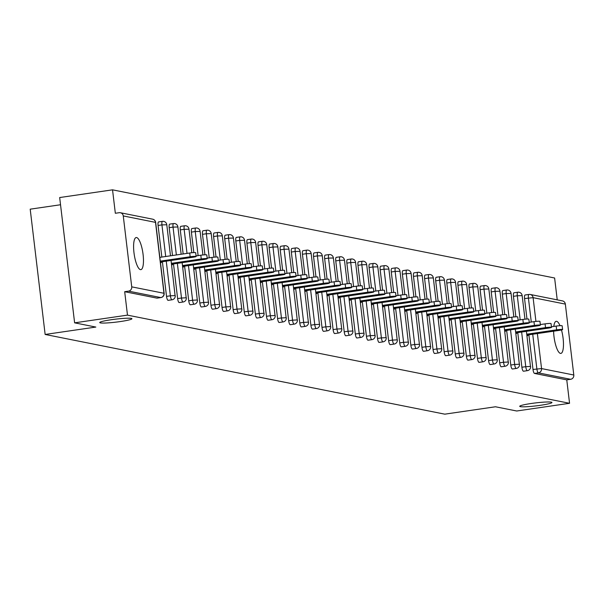 <?xml version="1.0" encoding="UTF-8"?>
<svg xmlns="http://www.w3.org/2000/svg" width="604" height="604" viewBox="0 0 604 604"><rect width="100%" height="100%" fill="white"/><g stroke="black" fill="none" stroke-linecap="round" stroke-linejoin="round"><path stroke-width="0.91" d="M531.278 403.487A16.217 1.495 -6.8 0 1 551.943 402.475A16.217 1.495 -6.8 0 1 540.391 405.307A16.217 1.495 -6.8 0 1 519.727 406.318A16.217 1.495 -6.8 0 1 531.278 403.487M111.272 319.727A16.217 1.495 -6.8 0 1 131.929 318.716A16.217 1.495 -6.8 0 1 120.385 321.547A16.217 1.495 -6.8 0 1 99.72 322.559A16.217 1.495 -6.8 0 1 111.272 319.727M136.617 237.553A16.217 4.394 81.7 0 0 136.187 237.546A16.217 4.394 81.7 0 0 134.073 253.453A16.217 4.394 81.7 0 0 140.445 269.633A16.217 4.394 81.7 0 0 140.868 269.641A16.217 4.394 81.7 0 0 142.989 253.733A16.217 4.394 81.7 0 0 136.617 237.553M560.014 325.684A16.217 4.394 81.7 0 0 556.624 321.313A16.217 4.394 81.7 0 0 556.201 321.305A16.217 4.394 81.7 0 0 553.808 326.432M553.604 331.196A16.217 4.394 81.7 0 0 560.452 353.393A16.217 4.394 81.7 0 0 560.882 353.4A16.217 4.394 81.7 0 0 561.486 329.973M60.536 204.748L30.2 209.173L45.141 334.457L444.786 414.163L495.476 406.771L516.692 410.999L569.557 403.291L127.482 315.129L74.617 322.838L59.675 197.546L112.54 189.837L115.334 213.265L119.199 212.706A3.805 3.639 -78.7 0 1 120.392 212.736L152.638 219.169A3.805 3.639 -78.7 0 1 155.515 222.37L123.269 215.938A3.805 3.639 -78.7 0 0 120.392 212.736M557.228 299.848L554.615 277.999L112.54 189.837M157.131 298.104A3.805 1.034 -98.3 0 1 157.04 298.134A3.805 1.034 -98.3 0 1 156.934 298.127L160.8 297.568L128.554 291.136A3.805 3.639 -78.7 0 0 131.725 286.847L123.269 215.938M156.934 298.127L124.688 291.702L127.482 315.129M128.554 291.136L124.688 291.702M526.99 319.025L524.544 298.542A3.805 1.034 -98.3 0 1 525.065 294.994L528.923 294.435A3.805 1.034 81.7 0 1 529.029 294.435A3.805 3.639 101.3 0 1 530.221 294.465L562.467 300.898A3.805 3.639 101.3 0 1 565.344 304.099L573.8 375.008A3.805 3.639 101.3 0 1 570.629 379.297L566.763 379.863L569.557 403.291M45.141 334.457L95.832 327.066L74.617 322.838M160.43 262.378L161.419 262.574L161.336 261.872M566.763 379.863L534.517 373.431A3.805 1.034 -98.3 0 1 533 369.459L528.87 334.805M525.065 294.994A3.805 1.034 -98.3 0 1 525.163 295.001L528.832 294.465M515.884 316.813L513.438 296.33A3.805 1.034 -98.3 0 1 513.959 292.781A3.805 1.034 -98.3 0 1 514.057 292.781M523.608 371.188A3.805 1.034 -98.3 0 1 523.509 371.218A3.805 1.034 -98.3 0 1 523.411 371.211A3.805 1.034 -98.3 0 1 521.894 367.24L517.764 332.593M504.778 314.601L502.332 294.118A3.805 1.034 -98.3 0 1 502.853 290.569A3.805 1.034 -98.3 0 1 502.951 290.569M512.502 368.969A3.805 1.034 -98.3 0 1 512.403 369.006A3.805 1.034 -98.3 0 1 512.305 368.999A3.805 1.034 -98.3 0 1 510.788 365.027L506.658 330.373M493.672 312.381L491.226 291.898A3.805 1.034 -98.3 0 1 491.747 288.35A3.805 1.034 -98.3 0 1 491.852 288.357M501.396 366.756A3.805 1.034 -98.3 0 1 501.305 366.787A3.805 1.034 -98.3 0 1 501.199 366.787A3.805 1.034 -98.3 0 1 499.682 362.815L495.552 328.161M482.566 310.169L480.127 289.686A3.805 1.034 -98.3 0 1 480.641 286.137A3.805 1.034 -98.3 0 1 480.746 286.137M490.289 364.544A3.805 1.034 -98.3 0 1 490.199 364.574A3.805 1.034 -98.3 0 1 490.093 364.567A3.805 1.034 -98.3 0 1 488.583 360.596L484.446 325.949M471.46 307.957L469.021 287.474A3.805 1.034 -98.3 0 1 469.534 283.925A3.805 1.034 -98.3 0 1 469.64 283.925M479.183 362.325A3.805 1.034 -98.3 0 1 479.093 362.362A3.805 1.034 -98.3 0 1 478.987 362.355A3.805 1.034 -98.3 0 1 477.477 358.383L473.34 323.729M460.354 305.737L457.915 285.254A3.805 1.034 -98.3 0 1 458.436 281.706A3.805 1.034 -98.3 0 1 458.534 281.713M468.077 360.112A3.805 1.034 -98.3 0 1 467.987 360.143A3.805 1.034 -98.3 0 1 467.889 360.143A3.805 1.034 -98.3 0 1 466.371 356.171L462.234 321.517M449.248 303.525L446.809 283.042A3.805 1.034 -98.3 0 1 447.33 279.493A3.805 1.034 -98.3 0 1 447.428 279.493M456.979 357.9A3.805 1.034 -98.3 0 1 456.881 357.93A3.805 1.034 -98.3 0 1 456.783 357.923A3.805 1.034 -98.3 0 1 455.265 353.952L451.135 319.305M438.142 301.313L435.703 280.83A3.805 1.034 -98.3 0 1 436.224 277.281A3.805 1.034 -98.3 0 1 436.322 277.281M445.873 355.68A3.805 1.034 -98.3 0 1 445.775 355.718A3.805 1.034 -98.3 0 1 445.676 355.711A3.805 1.034 -98.3 0 1 444.159 351.739L440.029 317.085M427.043 299.093L424.597 278.61A3.805 1.034 -98.3 0 1 425.118 275.062A3.805 1.034 -98.3 0 1 425.216 275.069M434.767 353.468A3.805 1.034 -98.3 0 1 434.669 353.499A3.805 1.034 -98.3 0 1 434.57 353.499A3.805 1.034 -98.3 0 1 433.053 349.527L428.923 314.873M415.937 296.881L413.491 276.398A3.805 1.034 -98.3 0 1 414.012 272.849A3.805 1.034 -98.3 0 1 414.11 272.849M423.661 351.256A3.805 1.034 -98.3 0 1 423.563 351.286A3.805 1.034 -98.3 0 1 423.464 351.279A3.805 1.034 -98.3 0 1 421.947 347.308L417.817 312.661M404.831 294.669L402.385 274.186A3.805 1.034 -98.3 0 1 402.906 270.637A3.805 1.034 -98.3 0 1 403.004 270.637M412.555 349.036A3.805 1.034 -98.3 0 1 412.456 349.074A3.805 1.034 -98.3 0 1 412.358 349.067A3.805 1.034 -98.3 0 1 410.841 345.095L406.711 310.441M393.725 292.449L391.279 271.966A3.805 1.034 -98.3 0 1 391.8 268.418A3.805 1.034 -98.3 0 1 391.898 268.425M401.449 346.824A3.805 1.034 -98.3 0 1 401.35 346.855A3.805 1.034 -98.3 0 1 401.252 346.855A3.805 1.034 -98.3 0 1 399.735 342.883L395.605 308.229M382.619 290.237L380.173 269.754A3.805 1.034 -98.3 0 1 380.694 266.205A3.805 1.034 -98.3 0 1 380.799 266.205M390.343 344.612A3.805 1.034 -98.3 0 1 390.252 344.642A3.805 1.034 -98.3 0 1 390.146 344.635A3.805 1.034 -98.3 0 1 388.629 340.664L384.499 306.017M371.513 288.025L369.074 267.542A3.805 1.034 -98.3 0 1 369.588 263.986A3.805 1.034 -98.3 0 1 369.693 263.993M379.237 342.392A3.805 1.034 -98.3 0 1 379.146 342.43A3.805 1.034 -98.3 0 1 379.04 342.423A3.805 1.034 -98.3 0 1 377.53 338.451L373.393 303.797M360.407 285.805L357.968 265.322A3.805 1.034 -98.3 0 1 358.482 261.774A3.805 1.034 -98.3 0 1 358.587 261.781M368.13 340.18A3.805 1.034 -98.3 0 1 368.04 340.211A3.805 1.034 -98.3 0 1 367.934 340.211A3.805 1.034 -98.3 0 1 366.424 336.239L362.287 301.585M349.301 283.593L346.862 263.11A3.805 1.034 -98.3 0 1 347.383 259.561A3.805 1.034 -98.3 0 1 347.481 259.561M357.032 337.968A3.805 1.034 -98.3 0 1 356.934 337.998A3.805 1.034 -98.3 0 1 356.836 337.991A3.805 1.034 -98.3 0 1 355.318 334.02L351.181 299.373M338.195 281.381L335.756 260.898A3.805 1.034 -98.3 0 1 336.277 257.342A3.805 1.034 -98.3 0 1 336.375 257.349M345.926 335.748A3.805 1.034 -98.3 0 1 345.828 335.786A3.805 1.034 -98.3 0 1 345.73 335.779A3.805 1.034 -98.3 0 1 344.212 331.807L340.082 297.153M327.096 279.161L324.65 258.678A3.805 1.034 -98.3 0 1 325.171 255.13A3.805 1.034 -98.3 0 1 325.269 255.137M334.82 333.536A3.805 1.034 -98.3 0 1 334.722 333.567A3.805 1.034 -98.3 0 1 334.624 333.567A3.805 1.034 -98.3 0 1 333.106 329.595L328.976 294.941M315.99 276.949L313.544 256.466A3.805 1.034 -98.3 0 1 314.065 252.917A3.805 1.034 -98.3 0 1 314.163 252.917M323.714 331.324A3.805 1.034 -98.3 0 1 323.616 331.354A3.805 1.034 -98.3 0 1 323.517 331.347A3.805 1.034 -98.3 0 1 322 327.376L317.87 292.729M304.884 274.737L302.438 254.254A3.805 1.034 -98.3 0 1 302.959 250.698A3.805 1.034 -98.3 0 1 303.057 250.705M312.608 329.104A3.805 1.034 -98.3 0 1 312.51 329.142A3.805 1.034 -98.3 0 1 312.411 329.135A3.805 1.034 -98.3 0 1 310.894 325.163L306.764 290.509M293.778 272.517L291.332 252.034A3.805 1.034 -98.3 0 1 291.853 248.486A3.805 1.034 -98.3 0 1 291.951 248.493M301.502 326.892A3.805 1.034 -98.3 0 1 301.404 326.923A3.805 1.034 -98.3 0 1 301.305 326.923A3.805 1.034 -98.3 0 1 299.788 322.951L295.658 288.297M282.672 270.305L280.226 249.822A3.805 1.034 -98.3 0 1 280.747 246.273A3.805 1.034 -98.3 0 1 280.845 246.273M290.396 324.68A3.805 1.034 -98.3 0 1 290.298 324.71A3.805 1.034 -98.3 0 1 290.199 324.703A3.805 1.034 -98.3 0 1 288.682 320.732L284.552 286.085M271.566 268.093L269.12 247.61A3.805 1.034 -98.3 0 1 269.641 244.054A3.805 1.034 -98.3 0 1 269.746 244.061M279.29 322.461A3.805 1.034 -98.3 0 1 279.199 322.498A3.805 1.034 -98.3 0 1 279.093 322.491A3.805 1.034 -98.3 0 1 277.576 318.519L273.446 283.865M260.46 265.873L258.021 245.39A3.805 1.034 -98.3 0 1 258.535 241.842A3.805 1.034 -98.3 0 1 258.64 241.849M268.184 320.248A3.805 1.034 -98.3 0 1 268.093 320.279A3.805 1.034 -98.3 0 1 267.987 320.279A3.805 1.034 -98.3 0 1 266.477 316.307L262.34 281.653M249.354 263.661L246.915 243.178A3.805 1.034 -98.3 0 1 247.429 239.629A3.805 1.034 -98.3 0 1 247.534 239.629M257.077 318.036A3.805 1.034 -98.3 0 1 256.987 318.066A3.805 1.034 -98.3 0 1 256.881 318.059A3.805 1.034 -98.3 0 1 255.371 314.088L251.234 279.441M238.248 261.449L235.809 240.966A3.805 1.034 -98.3 0 1 236.33 237.41A3.805 1.034 -98.3 0 1 236.428 237.417M245.979 315.817A3.805 1.034 -98.3 0 1 245.881 315.854A3.805 1.034 -98.3 0 1 245.783 315.847A3.805 1.034 -98.3 0 1 244.265 311.875L240.128 277.221M227.142 259.229L224.703 238.746A3.805 1.034 -98.3 0 1 225.224 235.198A3.805 1.034 -98.3 0 1 225.322 235.205M234.873 313.604A3.805 1.034 -98.3 0 1 234.775 313.635A3.805 1.034 -98.3 0 1 234.677 313.635A3.805 1.034 -98.3 0 1 233.159 309.663L229.029 275.009M216.043 257.017L213.597 236.534A3.805 1.034 -98.3 0 1 214.118 232.985A3.805 1.034 -98.3 0 1 214.216 232.985M223.767 311.392A3.805 1.034 -98.3 0 1 223.669 311.422A3.805 1.034 -98.3 0 1 223.571 311.415A3.805 1.034 -98.3 0 1 222.053 307.444L217.923 272.797M204.937 254.805L202.491 234.322A3.805 1.034 -98.3 0 1 203.012 230.766A3.805 1.034 -98.3 0 1 203.11 230.773M212.661 309.173A3.805 1.034 -98.3 0 1 212.563 309.21A3.805 1.034 -98.3 0 1 212.465 309.203A3.805 1.034 -98.3 0 1 210.947 305.231L206.817 270.577M193.831 252.585L191.385 232.102A3.805 1.034 -98.3 0 1 191.906 228.554A3.805 1.034 -98.3 0 1 192.004 228.561M201.555 306.96A3.805 1.034 -98.3 0 1 201.457 306.991A3.805 1.034 -98.3 0 1 201.358 306.991A3.805 1.034 -98.3 0 1 199.841 303.019L195.711 268.365M183.148 253.959L180.279 229.89A3.805 1.034 -98.3 0 1 180.8 226.341A3.805 1.034 -98.3 0 1 180.898 226.341M190.449 304.748A3.805 1.034 -98.3 0 1 190.351 304.778A3.805 1.034 -98.3 0 1 190.252 304.771A3.805 1.034 -98.3 0 1 188.735 300.8L184.605 266.153M172.495 255.515L169.173 227.678A3.805 1.034 -98.3 0 1 169.694 224.122A3.805 1.034 -98.3 0 1 169.792 224.129M179.343 302.529A3.805 1.034 -98.3 0 1 179.245 302.566A3.805 1.034 -98.3 0 1 179.146 302.559A3.805 1.034 -98.3 0 1 177.629 298.587L173.499 263.933M161.842 257.07L158.074 225.458A3.805 1.034 -98.3 0 1 158.588 221.91A3.805 1.034 -98.3 0 1 158.693 221.917M168.237 300.316A3.805 1.034 -98.3 0 1 168.146 300.347A3.805 1.034 -98.3 0 1 168.04 300.347A3.805 1.034 -98.3 0 1 166.53 296.375L162.393 261.721M171.536 264.59L172.525 264.794L172.442 264.091M182.642 266.809L183.631 267.006L183.548 266.304M193.748 269.022L194.737 269.218L194.654 268.516M204.854 271.234L205.843 271.438L205.76 270.735M215.96 273.453L216.949 273.65L216.859 272.948M227.066 275.666L228.048 275.862L227.965 275.16M238.172 277.885L239.154 278.082L239.071 277.379M249.271 280.097L250.26 280.294L250.177 279.592M260.377 282.31L261.366 282.506L261.283 281.804M271.483 284.529L272.472 284.726L272.389 284.023M282.589 286.741L283.578 286.938L283.495 286.236M293.695 288.954L294.684 289.15L294.601 288.448M304.801 291.173L305.79 291.37L305.707 290.667M315.907 293.385L316.896 293.582L316.813 292.88M327.013 295.598L328.002 295.794L327.912 295.092M338.119 297.817L339.101 298.014L339.018 297.311M349.225 300.029L350.207 300.226L350.124 299.524M360.324 302.242L361.313 302.438L361.23 301.736M371.43 304.461L372.419 304.658L372.336 303.955M382.536 306.673L383.525 306.87L383.442 306.168M393.642 308.886L394.631 309.082L394.548 308.38M404.748 311.105L405.737 311.302L405.654 310.599M415.854 313.317L416.843 313.514L416.76 312.812M426.96 315.53L427.949 315.726L427.866 315.024M438.066 317.749L439.055 317.946L438.965 317.243M449.172 319.961L450.154 320.158L450.071 319.456M460.278 322.174L461.26 322.37L461.177 321.668M471.377 324.393L472.366 324.59L472.283 323.887M482.483 326.605L483.472 326.802L483.389 326.1M493.589 328.818L494.578 329.014L494.495 328.312M504.695 331.037L505.684 331.234L505.601 330.531M515.801 333.249L516.79 333.446L516.707 332.744M526.907 335.462L527.896 335.658L527.813 334.956M160.392 262.015L192.789 257.289A4.689 0.43 173.2 0 0 196.126 256.474A4.689 0.43 173.2 0 0 190.154 256.76L160.279 261.117M190.154 256.76L189.709 253.008A4.689 0.43 -6.8 0 1 195.681 252.714L196.126 256.474M189.709 253.008L159.833 257.364M171.491 264.227L203.895 259.501A4.689 0.43 173.2 0 0 207.232 258.686A4.689 0.43 173.2 0 0 201.26 258.98L171.385 263.336M201.26 258.98L200.807 255.22A4.689 0.43 -6.8 0 1 206.787 254.926L207.232 258.686M200.807 255.22L196.058 255.915M182.597 266.44L215.001 261.721A4.689 0.43 173.2 0 0 218.338 260.898A4.689 0.43 173.2 0 0 212.366 261.192L182.491 265.549M212.366 261.192L211.913 257.432A4.689 0.43 -6.8 0 1 217.885 257.138L218.338 260.898M211.913 257.432L207.164 258.127M193.703 268.659L226.1 263.933A4.689 0.43 173.2 0 0 229.444 263.118A4.689 0.43 173.2 0 0 223.472 263.404L193.597 267.761M223.472 263.404L223.019 259.652A4.689 0.43 -6.8 0 1 228.992 259.358L229.444 263.118M223.019 259.652L218.271 260.339M204.809 270.871L237.206 266.145A4.689 0.43 173.2 0 0 240.551 265.33A4.689 0.43 173.2 0 0 234.578 265.624L204.703 269.98M234.578 265.624L234.126 261.864A4.689 0.43 -6.8 0 1 240.098 261.57L240.551 265.33M234.126 261.864L229.377 262.559M215.915 273.084L248.312 268.365A4.689 0.43 173.2 0 0 251.649 267.542A4.689 0.43 173.2 0 0 245.677 267.836L215.809 272.193M245.677 267.836L245.232 264.076A4.689 0.43 -6.8 0 1 251.204 263.782L251.649 267.542M245.232 264.076L240.483 264.771M227.021 275.303L259.418 270.577A4.689 0.43 173.2 0 0 262.755 269.762A4.689 0.43 173.2 0 0 256.783 270.048L226.915 274.405M256.783 270.048L256.338 266.296A4.689 0.43 -6.8 0 1 262.31 266.002L262.755 269.762M256.338 266.296L251.589 266.983M238.127 277.515L270.524 272.789A4.689 0.43 173.2 0 0 273.861 271.974A4.689 0.43 173.2 0 0 267.889 272.268L238.021 276.624M267.889 272.268L267.444 268.508A4.689 0.43 -6.8 0 1 273.416 268.214L273.861 271.974M267.444 268.508L262.695 269.203M249.233 279.728L281.63 275.009A4.689 0.43 173.2 0 0 284.967 274.186A4.689 0.43 173.2 0 0 278.995 274.48L249.127 278.837M278.995 274.48L278.55 270.72A4.689 0.43 -6.8 0 1 284.522 270.426L284.967 274.186M278.55 270.72L273.793 271.415M260.339 281.947L292.736 277.221A4.689 0.43 173.2 0 0 296.073 276.406A4.689 0.43 173.2 0 0 290.101 276.692L260.226 281.049M290.101 276.692L289.656 272.94A4.689 0.43 -6.8 0 1 295.628 272.646L296.073 276.406M289.656 272.94L284.899 273.627M271.445 284.159L303.842 279.433A4.689 0.43 173.2 0 0 307.179 278.618A4.689 0.43 173.2 0 0 301.207 278.912L271.332 283.268M301.207 278.912L300.762 275.152A4.689 0.43 -6.8 0 1 306.734 274.858L307.179 278.618M300.762 275.152L296.005 275.847M282.544 286.372L314.948 281.653A4.689 0.43 173.2 0 0 318.285 280.83A4.689 0.43 173.2 0 0 312.313 281.124L282.438 285.481M312.313 281.124L311.86 277.364A4.689 0.43 -6.8 0 1 317.84 277.07L318.285 280.83M311.86 277.364L307.111 278.059M293.65 288.591L326.054 283.865A4.689 0.43 173.2 0 0 329.391 283.049A4.689 0.43 173.2 0 0 323.419 283.336L293.544 287.693M323.419 283.336L322.966 279.584A4.689 0.43 -6.8 0 1 328.938 279.29L329.391 283.049M322.966 279.584L318.217 280.271M304.756 290.803L337.153 286.077A4.689 0.43 173.2 0 0 340.497 285.262A4.689 0.43 173.2 0 0 334.525 285.556L304.65 289.912M334.525 285.556L334.072 281.796A4.689 0.43 -6.8 0 1 340.044 281.502L340.497 285.262M334.072 281.796L329.323 282.491M315.862 293.016L348.259 288.297A4.689 0.43 173.2 0 0 351.603 287.474A4.689 0.43 173.2 0 0 345.631 287.768L315.756 292.125M345.631 287.768L345.178 284.008A4.689 0.43 -6.8 0 1 351.151 283.714L351.603 287.474M345.178 284.008L340.429 284.703M326.968 295.235L359.365 290.509A4.689 0.43 173.2 0 0 362.702 289.693A4.689 0.43 173.2 0 0 356.73 289.98L326.862 294.337M356.73 289.98L356.284 286.228A4.689 0.43 -6.8 0 1 362.257 285.934L362.702 289.693M356.284 286.228L351.536 286.915M338.074 297.447L370.471 292.721A4.689 0.43 173.2 0 0 373.808 291.906A4.689 0.43 173.2 0 0 367.836 292.2L337.968 296.556M367.836 292.2L367.391 288.44A4.689 0.43 -6.8 0 1 373.363 288.146L373.808 291.906M367.391 288.44L362.642 289.135M349.18 299.659L381.577 294.941A4.689 0.43 173.2 0 0 384.914 294.118A4.689 0.43 173.2 0 0 378.942 294.412L349.074 298.769M378.942 294.412L378.497 290.652A4.689 0.43 -6.8 0 1 384.469 290.358L384.914 294.118M378.497 290.652L373.748 291.347M360.286 301.879L392.683 297.153A4.689 0.43 173.2 0 0 396.02 296.337A4.689 0.43 173.2 0 0 390.048 296.624L360.18 300.981M390.048 296.624L389.603 292.872A4.689 0.43 -6.8 0 1 395.575 292.578L396.02 296.337M389.603 292.872L384.846 293.559M371.392 304.091L403.789 299.365A4.689 0.43 173.2 0 0 407.126 298.55A4.689 0.43 173.2 0 0 401.154 298.844L371.279 303.2M401.154 298.844L400.709 295.084A4.689 0.43 -6.8 0 1 406.681 294.79L407.126 298.55M400.709 295.084L395.952 295.779M382.491 306.303L414.895 301.585A4.689 0.43 173.2 0 0 418.232 300.762A4.689 0.43 173.2 0 0 412.26 301.056L382.385 305.413M412.26 301.056L411.815 297.296A4.689 0.43 -6.8 0 1 417.787 297.002L418.232 300.762M411.815 297.296L407.058 297.991M393.597 308.523L426.001 303.797A4.689 0.43 173.2 0 0 429.338 302.981A4.689 0.43 173.2 0 0 423.366 303.268L393.491 307.625M423.366 303.268L422.913 299.516A4.689 0.43 -6.8 0 1 428.885 299.222L429.338 302.981M422.913 299.516L418.164 300.203M404.703 310.735L437.107 306.009A4.689 0.43 173.2 0 0 440.444 305.194A4.689 0.43 173.2 0 0 434.472 305.488L404.597 309.844M434.472 305.488L434.019 301.728A4.689 0.43 -6.8 0 1 439.991 301.434L440.444 305.194M434.019 301.728L429.27 302.423M415.809 312.947L448.206 308.229A4.689 0.43 173.2 0 0 451.55 307.406A4.689 0.43 173.2 0 0 445.578 307.7L415.703 312.057M445.578 307.7L445.125 303.94A4.689 0.43 -6.8 0 1 451.097 303.646L451.55 307.406M445.125 303.94L440.376 304.635M426.915 315.167L459.312 310.441A4.689 0.43 173.2 0 0 462.656 309.626A4.689 0.43 173.2 0 0 456.677 309.912L426.809 314.269M456.677 309.912L456.231 306.16A4.689 0.43 -6.8 0 1 462.203 305.866L462.656 309.626M456.231 306.16L451.482 306.847M438.021 317.379L470.418 312.653A4.689 0.43 173.2 0 0 473.755 311.838A4.689 0.43 173.2 0 0 467.783 312.132L437.915 316.488M467.783 312.132L467.337 308.372A4.689 0.43 -6.8 0 1 473.309 308.078L473.755 311.838M467.337 308.372L462.589 309.067M449.127 319.591L481.524 314.873A4.689 0.43 173.2 0 0 484.861 314.05A4.689 0.43 173.2 0 0 478.889 314.344L449.021 318.701M478.889 314.344L478.444 310.584A4.689 0.43 -6.8 0 1 484.416 310.29L484.861 314.05M478.444 310.584L473.695 311.279M460.233 321.811L492.63 317.085A4.689 0.43 173.2 0 0 495.967 316.269A4.689 0.43 173.2 0 0 489.995 316.556L460.127 320.913M489.995 316.556L489.55 312.804A4.689 0.43 -6.8 0 1 495.522 312.51L495.967 316.269M489.55 312.804L484.801 313.491M471.339 324.023L503.736 319.297A4.689 0.43 173.2 0 0 507.073 318.482A4.689 0.43 173.2 0 0 501.101 318.776L471.233 323.132M501.101 318.776L500.656 315.016A4.689 0.43 -6.8 0 1 506.628 314.722L507.073 318.482M500.656 315.016L495.899 315.711M482.445 326.236L514.842 321.517A4.689 0.43 173.2 0 0 518.179 320.694A4.689 0.43 173.2 0 0 512.207 320.988L482.332 325.345M512.207 320.988L511.762 317.228A4.689 0.43 -6.8 0 1 517.734 316.934L518.179 320.694M511.762 317.228L507.005 317.923M493.544 328.455L525.948 323.729A4.689 0.43 173.2 0 0 529.285 322.913A4.689 0.43 173.2 0 0 523.313 323.2L493.438 327.557M523.313 323.2L522.868 319.448A4.689 0.43 -6.8 0 1 528.84 319.154L529.285 322.913M522.868 319.448L518.111 320.135M504.65 330.667L537.054 325.941A4.689 0.43 173.2 0 0 540.391 325.126A4.689 0.43 173.2 0 0 534.419 325.42L504.544 329.776M534.419 325.42L533.966 321.66A4.689 0.43 -6.8 0 1 539.938 321.366L540.391 325.126M533.966 321.66L529.217 322.355M515.756 332.88L548.16 328.161A4.689 0.43 173.2 0 0 551.497 327.338A4.689 0.43 173.2 0 0 545.525 327.632L515.65 331.989M545.525 327.632L545.072 323.872A4.689 0.43 -6.8 0 1 551.044 323.578L551.497 327.338M545.072 323.872L540.323 324.567M526.862 335.099L559.259 330.373A4.689 0.43 173.2 0 0 562.603 329.558A4.689 0.43 173.2 0 0 556.631 329.844L526.756 334.201M556.631 329.844L556.178 326.092A4.689 0.43 -6.8 0 1 562.15 325.798L562.603 329.558M556.178 326.092L551.429 326.779M131.725 286.847L163.971 293.28L155.538 222.559M157.04 298.134L160.898 297.568A3.805 1.034 81.7 0 1 160.8 297.568A3.805 3.639 -78.7 0 0 163.971 293.28L163.994 293.469M565.344 304.099L533.098 297.666L535.929 321.411M537.379 333.567L541.554 368.576L573.8 375.008M570.629 379.297L538.383 372.864L534.517 373.431M533 369.459L541.554 368.576A3.805 3.639 101.3 0 1 538.383 372.864A3.805 1.034 -98.3 0 1 536.865 368.893L532.728 334.238M531.278 322.053L528.409 297.983A3.805 1.034 81.7 0 1 528.923 294.435A3.805 3.805 0 0 1 530.221 294.465A3.805 3.639 101.3 0 1 533.098 297.666L524.544 298.542M166.53 296.375L170.388 295.809L166.259 261.154M165.7 256.504L161.932 224.899L158.074 225.458M152.638 219.169A3.805 3.805 0 0 1 155.673 222.446L164.129 293.355A3.805 3.805 0 0 1 160.898 297.568A3.805 1.034 81.7 0 0 161.011 297.53M162.552 221.351A3.805 1.034 81.7 0 0 162.453 221.351A3.805 1.034 81.7 0 0 161.932 224.899L166.644 224.771M168.146 300.347L172.004 299.788A3.805 3.805 0 0 0 175.228 295.575L170.388 295.809A3.805 1.034 -98.3 0 0 171.906 299.78A3.805 1.034 81.7 0 0 172.004 299.788A3.805 1.034 81.7 0 0 172.117 299.743M177.629 298.587L181.494 298.021L177.365 263.374M176.36 254.948L173.038 227.112L169.173 227.678M188.735 300.8L192.601 300.241L188.471 265.586M187.013 253.393L184.144 229.324L180.279 229.89M199.841 303.019L203.707 302.453L199.569 267.798M198.12 255.613L195.251 231.543L191.385 232.102M210.947 305.231L214.813 304.665L210.675 270.018M209.226 257.825L206.357 233.756L202.491 234.322M222.053 307.444L225.919 306.885L221.781 272.23M220.332 260.045L217.463 235.968L213.597 236.534M233.159 309.663L237.017 309.097L232.887 274.442M231.438 262.257L228.561 238.187L224.703 238.746M244.265 311.875L248.123 311.309L243.993 276.662M242.544 264.469L239.667 240.4L235.809 240.966M255.371 314.088L259.229 313.529L255.099 278.874M253.642 266.689L250.773 242.612L246.915 243.178M266.477 316.307L270.335 315.741L266.205 281.087M264.748 268.901L261.879 244.831L258.021 245.39M277.576 318.519L281.441 317.953L277.312 283.306M275.854 271.113L272.985 247.044L269.12 247.61M288.682 320.732L292.547 320.173L288.418 285.518M286.96 273.333L284.091 249.256L280.226 249.822M299.788 322.951L303.653 322.385L299.524 287.731M298.066 275.545L295.197 251.475L291.332 252.034M310.894 325.163L314.76 324.597L310.622 289.95M309.173 277.757L306.303 253.688L302.438 254.254M322 327.376L325.866 326.817L321.728 292.162M320.279 279.977L317.41 255.9L313.544 256.466M333.106 329.595L336.972 329.029L332.834 294.375M331.385 282.189L328.516 258.119L324.65 258.678M344.212 331.807L348.07 331.241L343.94 296.594M342.491 284.401L339.614 260.332L335.756 260.898M355.318 334.02L359.176 333.461L355.046 298.806M353.597 286.621L350.72 262.544L346.862 263.11M366.424 336.239L370.282 335.673L366.152 301.019M364.695 288.833L361.826 264.763L357.968 265.322M377.53 338.451L381.388 337.885L377.258 303.238M375.801 291.045L372.932 266.976L369.074 267.542M388.629 340.664L392.494 340.105L388.364 305.45M386.907 293.265L384.038 269.188L380.173 269.754M399.735 342.883L403.6 342.317L399.471 307.663M398.013 295.477L395.144 271.407L391.279 271.966M410.841 345.095L414.706 344.529L410.577 309.882M409.119 297.689L406.25 273.62L402.385 274.186M421.947 347.308L425.812 346.749L421.675 312.094M420.225 299.909L417.356 275.832L413.491 276.398M433.053 349.527L436.919 348.961L432.781 314.307M431.331 302.121L428.462 278.051L424.597 278.61M444.159 351.739L448.025 351.173L443.887 316.526M442.438 304.333L439.569 280.264L435.703 280.83M455.265 353.952L459.123 353.393L454.993 318.738M453.544 306.553L450.667 282.476L446.809 283.042M466.371 356.171L470.229 355.605L466.099 320.951M464.65 308.765L461.773 284.695L457.915 285.254M477.477 358.383L481.335 357.825L477.205 323.17M475.748 310.977L472.879 286.908L469.021 287.474M488.583 360.596L492.441 360.037L488.311 325.382M486.854 313.197L483.985 289.12L480.127 289.686M499.682 362.815L503.547 362.249L499.417 327.594M497.96 315.409L495.091 291.339L491.226 291.898M510.788 365.027L514.653 364.469L510.523 329.814M509.066 317.621L506.197 293.552L502.332 294.118M521.894 367.24L525.759 366.681L521.63 332.026M520.172 319.841L517.303 295.764L513.438 296.33M171.045 260.46L175.092 295.688M173.658 223.563A3.805 1.034 81.7 0 0 173.559 223.563A3.805 1.034 81.7 0 0 173.038 227.112L177.75 226.983M179.245 302.566L183.11 302A3.805 3.805 0 0 0 186.334 297.787L181.494 298.021A3.805 1.034 -98.3 0 0 183.012 302A3.805 1.034 81.7 0 0 183.11 302A3.805 1.034 81.7 0 0 183.223 301.962M182.151 262.672L186.198 297.9M184.764 225.783A3.805 1.034 81.7 0 0 184.665 225.775A3.805 1.034 81.7 0 0 184.144 229.324L188.856 229.203M190.351 304.778L194.216 304.212A3.805 3.805 0 0 0 197.44 299.999L192.601 300.241A3.805 1.034 -98.3 0 0 194.118 304.212A3.805 1.034 81.7 0 0 194.216 304.212A3.805 1.034 81.7 0 0 194.329 304.174M193.257 264.892L197.304 300.113M195.87 227.995A3.805 1.034 81.7 0 0 195.772 227.995A3.805 1.034 81.7 0 0 195.251 231.543L199.962 231.415M201.457 306.991L205.322 306.432A3.805 3.805 0 0 0 208.546 302.219L203.707 302.453A3.805 1.034 -98.3 0 0 205.224 306.424A3.805 1.034 81.7 0 0 205.322 306.432A3.805 1.034 81.7 0 0 205.436 306.387M204.363 267.104L208.41 302.332M206.976 230.207A3.805 1.034 81.7 0 0 206.87 230.207A3.805 1.034 81.7 0 0 206.357 233.756L211.068 233.627M212.563 309.21L216.428 308.644A3.805 3.805 0 0 0 219.652 304.431L214.813 304.665A3.805 1.034 -98.3 0 0 216.323 308.644A3.805 1.034 81.7 0 0 216.428 308.644A3.805 1.034 81.7 0 0 216.534 308.606M215.462 269.316L219.516 304.544M218.082 232.427A3.805 1.034 81.7 0 0 217.976 232.419A3.805 1.034 81.7 0 0 217.463 235.968L222.174 235.847M223.669 311.422L227.534 310.856A3.805 3.805 0 0 0 230.758 306.643L225.919 306.885A3.805 1.034 -98.3 0 0 227.429 310.856A3.805 1.034 81.7 0 0 227.534 310.856A3.805 1.034 81.7 0 0 227.64 310.818M226.568 271.536L230.622 306.757M229.188 234.639A3.805 1.034 81.7 0 0 229.082 234.639A3.805 1.034 81.7 0 0 228.561 238.187L233.272 238.059M234.775 313.635L238.64 313.076A3.805 3.805 0 0 0 241.864 308.863L237.017 309.097A3.805 1.034 -98.3 0 0 238.535 313.068A3.805 1.034 81.7 0 0 238.64 313.076A3.805 1.034 81.7 0 0 238.746 313.031M237.674 273.748L241.728 308.976M240.286 236.851A3.805 1.034 81.7 0 0 240.188 236.851A3.805 1.034 81.7 0 0 239.667 240.4L244.378 240.271M245.881 315.854L249.739 315.288A3.805 3.805 0 0 0 252.97 311.075L248.123 311.309A3.805 1.034 -98.3 0 0 249.641 315.288A3.805 1.034 81.7 0 0 249.739 315.288A3.805 1.034 81.7 0 0 249.852 315.25M248.78 275.96L252.834 311.188M251.392 239.071A3.805 1.034 81.7 0 0 251.294 239.063A3.805 1.034 81.7 0 0 250.773 242.612L255.484 242.491M256.987 318.066L260.845 317.5A3.805 3.805 0 0 0 264.076 313.287L259.229 313.529A3.805 1.034 -98.3 0 0 260.747 317.5A3.805 1.034 81.7 0 0 260.845 317.5A3.805 1.034 81.7 0 0 260.958 317.462M259.886 278.18L263.94 313.408M262.498 241.283A3.805 1.034 81.7 0 0 262.4 241.283A3.805 1.034 81.7 0 0 261.879 244.831L266.591 244.703M268.093 320.279L271.951 319.72A3.805 3.805 0 0 0 275.182 315.507L270.335 315.741A3.805 1.034 -98.3 0 0 271.853 319.712A3.805 1.034 81.7 0 0 271.951 319.72A3.805 1.034 81.7 0 0 272.064 319.675M270.992 280.392L275.047 315.62M273.604 243.495A3.805 1.034 81.7 0 0 273.506 243.495A3.805 1.034 81.7 0 0 272.985 247.044L277.697 246.915M279.199 322.498L283.057 321.932A3.805 3.805 0 0 0 286.281 317.719L281.441 317.953A3.805 1.034 -98.3 0 0 282.959 321.932A3.805 1.034 81.7 0 0 283.057 321.932A3.805 1.034 81.7 0 0 283.17 321.894M282.098 282.604L286.145 317.832M284.711 245.715A3.805 1.034 81.7 0 0 284.612 245.707A3.805 1.034 81.7 0 0 284.091 249.256L288.803 249.135M290.298 324.71L294.163 324.144A3.805 3.805 0 0 0 297.387 319.931L292.547 320.173A3.805 1.034 -98.3 0 0 294.065 324.144A3.805 1.034 81.7 0 0 294.163 324.144A3.805 1.034 81.7 0 0 294.276 324.106M293.204 284.824L297.251 320.052M295.817 247.927A3.805 1.034 81.7 0 0 295.718 247.927A3.805 1.034 81.7 0 0 295.197 251.475L299.909 251.347M301.404 326.923L305.269 326.364A3.805 3.805 0 0 0 308.493 322.151L303.653 322.385A3.805 1.034 -98.3 0 0 305.171 326.356A3.805 1.034 81.7 0 0 305.269 326.364A3.805 1.034 81.7 0 0 305.382 326.319M304.31 287.036L308.357 322.264M306.923 250.139A3.805 1.034 81.7 0 0 306.824 250.139A3.805 1.034 81.7 0 0 306.303 253.688L311.015 253.559M312.51 329.142L316.375 328.576A3.805 3.805 0 0 0 319.599 324.363L314.76 324.597A3.805 1.034 -98.3 0 0 316.277 328.576A3.805 1.034 81.7 0 0 316.375 328.576A3.805 1.034 81.7 0 0 316.488 328.538M315.416 289.248L319.463 324.476M318.029 252.359A3.805 1.034 81.7 0 0 317.923 252.351A3.805 1.034 81.7 0 0 317.41 255.9L322.121 255.779M323.616 331.354L327.481 330.788A3.805 3.805 0 0 0 330.705 326.575L325.866 326.817A3.805 1.034 -98.3 0 0 327.376 330.788A3.805 1.034 81.7 0 0 327.481 330.788A3.805 1.034 81.7 0 0 327.587 330.75M326.515 291.468L330.569 326.696M329.135 254.571A3.805 1.034 81.7 0 0 329.029 254.571A3.805 1.034 81.7 0 0 328.516 258.119L333.227 257.991M334.722 333.567L338.587 333.008A3.805 3.805 0 0 0 341.811 328.795L336.972 329.029A3.805 1.034 -98.3 0 0 338.482 333A3.805 1.034 81.7 0 0 338.587 333.008A3.805 1.034 81.7 0 0 338.693 332.963M337.621 293.68L341.675 328.908M340.241 256.783A3.805 1.034 81.7 0 0 340.135 256.783A3.805 1.034 81.7 0 0 339.614 260.332L344.325 260.203M345.828 335.786L349.693 335.22A3.805 3.805 0 0 0 352.917 331.007L348.07 331.241A3.805 1.034 -98.3 0 0 349.588 335.22A3.805 1.034 81.7 0 0 349.693 335.22A3.805 1.034 81.7 0 0 349.799 335.182M348.727 295.892L352.781 331.12M351.339 259.003A3.805 1.034 81.7 0 0 351.241 258.995A3.805 1.034 81.7 0 0 350.72 262.544L355.431 262.423M356.934 337.998L360.792 337.432A3.805 3.805 0 0 0 364.023 333.219L359.176 333.461A3.805 1.034 -98.3 0 0 360.694 337.432A3.805 1.034 81.7 0 0 360.792 337.432A3.805 1.034 81.7 0 0 360.905 337.394M359.833 298.112L363.887 333.34M362.445 261.215A3.805 1.034 81.7 0 0 362.347 261.215A3.805 1.034 81.7 0 0 361.826 264.763L366.537 264.635M368.04 340.211L371.898 339.652A3.805 3.805 0 0 0 375.129 335.439L370.282 335.673A3.805 1.034 -98.3 0 0 371.8 339.644A3.805 1.034 81.7 0 0 371.898 339.652A3.805 1.034 81.7 0 0 372.011 339.607M370.939 300.324L374.993 335.552M373.551 263.427A3.805 1.034 81.7 0 0 373.453 263.427A3.805 1.034 81.7 0 0 372.932 266.976L377.643 266.847M379.146 342.43L383.004 341.864A3.805 3.805 0 0 0 386.235 337.651L381.388 337.885A3.805 1.034 -98.3 0 0 382.906 341.864A3.805 1.034 81.7 0 0 383.004 341.864A3.805 1.034 81.7 0 0 383.117 341.826M382.045 302.536L386.099 337.764M384.657 265.647A3.805 1.034 81.7 0 0 384.559 265.639A3.805 1.034 81.7 0 0 384.038 269.188L388.75 269.067M390.252 344.642L394.11 344.076A3.805 3.805 0 0 0 397.334 339.863L392.494 340.105A3.805 1.034 -98.3 0 0 394.012 344.076A3.805 1.034 81.7 0 0 394.11 344.076A3.805 1.034 81.7 0 0 394.223 344.038M393.151 304.756L397.198 339.984M395.763 267.859A3.805 1.034 81.7 0 0 395.665 267.859A3.805 1.034 81.7 0 0 395.144 271.407L399.856 271.279M401.35 346.855L405.216 346.296A3.805 3.805 0 0 0 408.44 342.083L403.6 342.317A3.805 1.034 -98.3 0 0 405.118 346.288A3.805 1.034 81.7 0 0 405.216 346.296A3.805 1.034 81.7 0 0 405.329 346.251M404.257 306.968L408.304 342.196M406.869 270.071A3.805 1.034 81.7 0 0 406.771 270.071A3.805 1.034 81.7 0 0 406.25 273.62L410.962 273.491M412.456 349.074L416.322 348.508A3.805 3.805 0 0 0 419.546 344.295L414.706 344.529A3.805 1.034 -98.3 0 0 416.224 348.508A3.805 1.034 81.7 0 0 416.322 348.508A3.805 1.034 81.7 0 0 416.435 348.47M415.363 309.18L419.41 344.408M417.976 272.291A3.805 1.034 81.7 0 0 417.877 272.283A3.805 1.034 81.7 0 0 417.356 275.832L422.068 275.711M423.563 351.286L427.428 350.72A3.805 3.805 0 0 0 430.652 346.507L425.812 346.749A3.805 1.034 -98.3 0 0 427.33 350.72A3.805 1.034 81.7 0 0 427.428 350.72A3.805 1.034 81.7 0 0 427.541 350.682M426.469 311.4L430.516 346.628M429.082 274.503A3.805 1.034 81.7 0 0 428.976 274.503A3.805 1.034 81.7 0 0 428.462 278.051L433.174 277.923M434.669 353.499L438.534 352.94A3.805 3.805 0 0 0 441.758 348.727L436.919 348.961A3.805 1.034 -98.3 0 0 438.429 352.932A3.805 1.034 81.7 0 0 438.534 352.94A3.805 1.034 81.7 0 0 438.64 352.895M437.568 313.612L441.622 348.84M440.188 276.715A3.805 1.034 81.7 0 0 440.082 276.715A3.805 1.034 81.7 0 0 439.569 280.264L444.28 280.135M445.775 355.718L449.64 355.152A3.805 3.805 0 0 0 452.864 350.939L448.025 351.173A3.805 1.034 -98.3 0 0 449.535 355.152A3.805 1.034 81.7 0 0 449.64 355.152A3.805 1.034 81.7 0 0 449.746 355.114M448.674 315.824L452.728 351.052M451.294 278.935A3.805 1.034 81.7 0 0 451.188 278.927A3.805 1.034 81.7 0 0 450.667 282.476L455.378 282.355M456.881 357.93L460.746 357.364A3.805 3.805 0 0 0 463.97 353.151L459.123 353.393A3.805 1.034 -98.3 0 0 460.641 357.364A3.805 1.034 81.7 0 0 460.746 357.364A3.805 1.034 81.7 0 0 460.852 357.326M459.78 318.044L463.834 353.272M462.392 281.147A3.805 1.034 81.7 0 0 462.294 281.147A3.805 1.034 81.7 0 0 461.773 284.695L466.484 284.567M467.987 360.143L471.845 359.584A3.805 3.805 0 0 0 475.076 355.371L470.229 355.605A3.805 1.034 -98.3 0 0 471.747 359.576A3.805 1.034 81.7 0 0 471.845 359.584A3.805 1.034 81.7 0 0 471.958 359.539M470.886 320.256L474.94 355.484M473.498 283.359A3.805 1.034 81.7 0 0 473.4 283.359A3.805 1.034 81.7 0 0 472.879 286.908L477.59 286.779M479.093 362.362L482.951 361.796A3.805 3.805 0 0 0 486.182 357.583L481.335 357.825A3.805 1.034 -98.3 0 0 482.853 361.796A3.805 1.034 81.7 0 0 482.951 361.796A3.805 1.034 81.7 0 0 483.064 361.758M481.992 322.468L486.046 357.696M484.604 285.579A3.805 1.034 81.7 0 0 484.506 285.571A3.805 1.034 81.7 0 0 483.985 289.12L488.696 288.999M490.199 364.574L494.057 364.008A3.805 3.805 0 0 0 497.288 359.795L492.441 360.037A3.805 1.034 -98.3 0 0 493.959 364.008A3.805 1.034 81.7 0 0 494.057 364.008A3.805 1.034 81.7 0 0 494.17 363.97M493.098 324.688L497.152 359.916M495.71 287.791A3.805 1.034 81.7 0 0 495.612 287.791A3.805 1.034 81.7 0 0 495.091 291.339L499.802 291.211M501.305 366.787L505.163 366.228A3.805 3.805 0 0 0 508.387 362.015L503.547 362.249A3.805 1.034 -98.3 0 0 505.065 366.22A3.805 1.034 81.7 0 0 505.163 366.228A3.805 1.034 81.7 0 0 505.276 366.183M504.204 326.9L508.251 362.128M506.816 290.003A3.805 1.034 81.7 0 0 506.718 290.003A3.805 1.034 81.7 0 0 506.197 293.552L510.909 293.423M512.403 369.006L516.269 368.44A3.805 3.805 0 0 0 519.493 364.227L514.653 364.469A3.805 1.034 -98.3 0 0 516.171 368.44A3.805 1.034 81.7 0 0 516.269 368.44A3.805 1.034 81.7 0 0 516.382 368.402M515.31 329.112L519.357 364.34M517.922 292.223A3.805 1.034 81.7 0 0 517.824 292.215A3.805 1.034 81.7 0 0 517.303 295.764L522.015 295.643M523.509 371.218L527.375 370.652A3.805 3.805 0 0 0 530.599 366.439L525.759 366.681A3.805 1.034 -98.3 0 0 527.277 370.652A3.805 1.034 81.7 0 0 527.375 370.652A3.805 1.034 81.7 0 0 527.488 370.614M526.416 331.332L530.463 366.56M158.588 221.91L162.453 221.351A3.805 3.805 0 0 1 166.772 224.658L170.487 255.809M169.694 224.122L173.559 223.563A3.805 3.805 0 0 1 177.878 226.877L181.147 254.254M180.8 226.341L184.665 225.775A3.805 3.805 0 0 1 188.984 229.09L191.808 252.744M191.906 228.554L195.772 227.995A3.805 3.805 0 0 1 200.09 231.302L202.914 254.956M203.012 230.766L206.87 230.207A3.805 3.805 0 0 1 211.196 233.522L214.02 257.176M214.118 232.985L217.976 232.419A3.805 3.805 0 0 1 222.302 235.734L225.126 259.388M225.224 235.198L229.082 234.639A3.805 3.805 0 0 1 233.408 237.946L236.224 261.6M236.33 237.41L240.188 236.851A3.805 3.805 0 0 1 244.514 240.166L247.33 263.82M247.429 239.629L251.294 239.063A3.805 3.805 0 0 1 255.62 242.378L258.437 266.032M258.535 241.842L262.4 241.283A3.805 3.805 0 0 1 266.726 244.59L269.543 268.244M269.641 244.054L273.506 243.495A3.805 3.805 0 0 1 277.825 246.809L280.649 270.464M280.747 246.273L284.612 245.707A3.805 3.805 0 0 1 288.931 249.022L291.755 272.676M291.853 248.486L295.718 247.927A3.805 3.805 0 0 1 300.037 251.234L302.861 274.888M302.959 250.698L306.824 250.139A3.805 3.805 0 0 1 311.143 253.453L313.967 277.108M314.065 252.917L317.923 252.351A3.805 3.805 0 0 1 322.249 255.666L325.073 279.32M325.171 255.13L329.029 254.571A3.805 3.805 0 0 1 333.355 257.878L336.179 281.532M336.277 257.342L340.135 256.783A3.805 3.805 0 0 1 344.461 260.098L347.277 283.752M347.383 259.561L351.241 258.995A3.805 3.805 0 0 1 355.567 262.31L358.383 285.964M358.482 261.774L362.347 261.215A3.805 3.805 0 0 1 366.673 264.522L369.489 288.176M369.588 263.986L373.453 263.427A3.805 3.805 0 0 1 377.779 266.742L380.596 290.396M380.694 266.205L384.559 265.639A3.805 3.805 0 0 1 388.878 268.954L391.702 292.608M391.8 268.418L395.665 267.859A3.805 3.805 0 0 1 399.984 271.166L402.808 294.82M402.906 270.637L406.771 270.071A3.805 3.805 0 0 1 411.09 273.386L413.914 297.04M414.012 272.849L417.877 272.283A3.805 3.805 0 0 1 422.196 275.598L425.02 299.252M425.118 275.062L428.976 274.503A3.805 3.805 0 0 1 433.302 277.81L436.126 301.464M436.224 277.281L440.082 276.715A3.805 3.805 0 0 1 444.408 280.029L447.232 303.684M447.33 279.493L451.188 278.927A3.805 3.805 0 0 1 455.514 282.242L458.33 305.896M458.436 281.706L462.294 281.147A3.805 3.805 0 0 1 466.62 284.454L469.436 308.108M469.534 283.925L473.4 283.359A3.805 3.805 0 0 1 477.726 286.673L480.542 310.328M480.641 286.137L484.506 285.571A3.805 3.805 0 0 1 488.832 288.886L491.648 312.54M491.747 288.35L495.612 287.791A3.805 3.805 0 0 1 499.931 291.098L502.755 314.752M502.853 290.569L506.718 290.003A3.805 3.805 0 0 1 511.037 293.317L513.861 316.972M513.959 292.781L517.824 292.215A3.805 3.805 0 0 1 522.143 295.53L524.967 319.184"/></g></svg>
